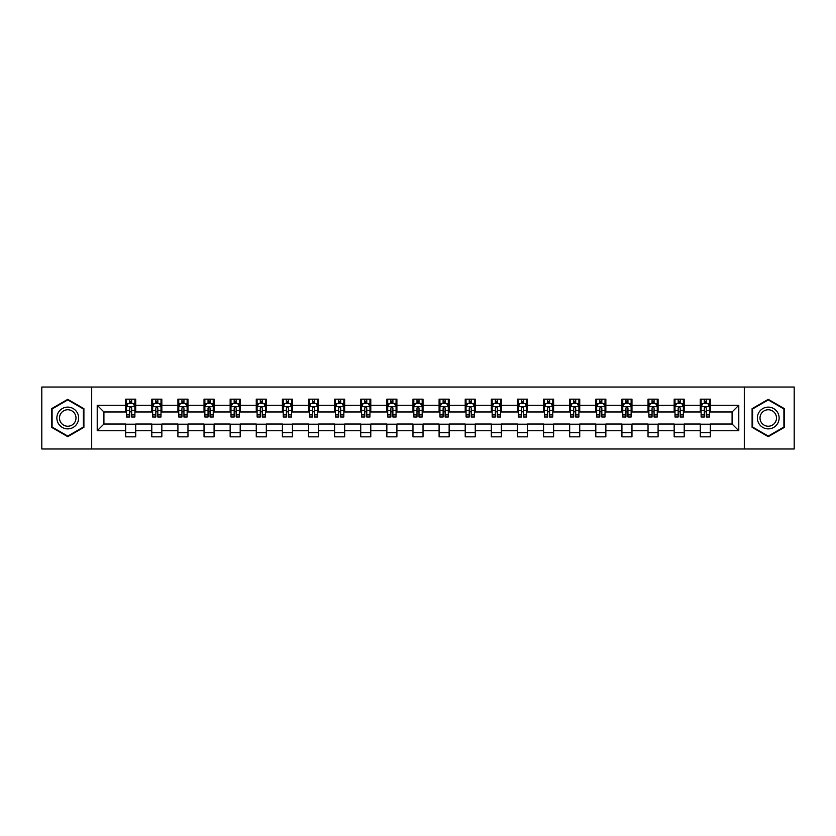 <?xml version="1.0" encoding="UTF-8"?>
<svg xmlns="http://www.w3.org/2000/svg" width="836" height="836" viewBox="0 0 836 836"><rect width="100%" height="100%" fill="white"/><g stroke="black" fill="none" stroke-linecap="round" stroke-linejoin="round"><path stroke-width="1.25" d="M744.312 448.974L794.2 448.974L794.2 387.026L744.312 387.026L744.312 448.974L91.688 448.974L91.688 387.026L41.8 387.026L41.8 448.974L91.688 448.974M744.312 387.026L91.688 387.026M710.318 405.272L710.318 399.169L700.275 399.169L700.275 405.272L684.203 405.272L684.203 399.169L674.161 399.169L674.161 405.272L658.089 405.272L658.089 399.169L648.036 399.169L648.036 405.272L631.964 405.272L631.964 399.169L621.921 399.169L621.921 405.272L605.849 405.272L605.849 399.169L595.807 399.169L595.807 405.272L579.735 405.272L579.735 399.169L569.682 399.169L569.682 405.272L553.61 405.272L553.61 399.169L543.567 399.169L543.567 405.272L527.495 405.272L527.495 399.169L517.453 399.169L517.453 405.272L501.381 405.272L501.381 399.169L491.328 399.169L491.328 405.272L475.256 405.272L475.256 399.169L465.213 399.169L465.213 405.272L449.141 405.272L449.141 399.169L439.099 399.169L439.099 405.272L423.026 405.272L423.026 399.169L412.974 399.169L412.974 405.272L396.901 405.272L396.901 399.169L386.859 399.169L386.859 405.272L370.787 405.272L370.787 399.169L360.744 399.169L360.744 405.272L344.672 405.272L344.672 399.169L334.619 399.169L334.619 405.272L318.547 405.272L318.547 399.169L308.505 399.169L308.505 405.272L292.433 405.272L292.433 399.169L282.39 399.169L282.39 405.272L266.318 405.272L266.318 399.169L256.265 399.169L256.265 405.272L240.193 405.272L240.193 399.169L230.151 399.169L230.151 405.272L214.079 405.272L214.079 399.169L204.036 399.169L204.036 405.272L187.964 405.272L187.964 399.169L177.911 399.169L177.911 405.272L161.839 405.272L161.839 399.169L151.797 399.169L151.797 405.272L135.725 405.272L135.725 399.169L125.682 399.169L125.682 405.272L97.216 405.272L97.216 430.728L103.915 424.03L125.682 424.03L125.682 436.831L135.725 436.831L135.725 424.03L151.797 424.03L151.797 436.831L161.839 436.831L161.839 424.03L177.911 424.03L177.911 436.831L187.964 436.831L187.964 424.03L204.036 424.03L204.036 436.831L214.079 436.831L214.079 424.03L230.151 424.03L230.151 436.831L240.193 436.831L240.193 424.03L256.265 424.03L256.265 436.831L266.318 436.831L266.318 424.03L282.39 424.03L282.39 436.831L292.433 436.831L292.433 424.03L308.505 424.03L308.505 436.831L318.547 436.831L318.547 424.03L334.619 424.03L334.619 436.831L344.672 436.831L344.672 424.03L360.744 424.03L360.744 436.831L370.787 436.831L370.787 424.03L386.859 424.03L386.859 436.831L396.901 436.831L396.901 424.03L412.974 424.03L412.974 436.831L423.026 436.831L423.026 424.03L439.099 424.03L439.099 436.831L449.141 436.831L449.141 424.03L465.213 424.03L465.213 436.831L475.256 436.831L475.256 424.03L491.328 424.03L491.328 436.831L501.381 436.831L501.381 424.03L517.453 424.03L517.453 436.831L527.495 436.831L527.495 424.03L543.567 424.03L543.567 436.831L553.61 436.831L553.61 424.03L569.682 424.03L569.682 436.831L579.735 436.831L579.735 424.03L595.807 424.03L595.807 436.831L605.849 436.831L605.849 424.03L621.921 424.03L621.921 436.831L631.964 436.831L631.964 424.03L648.036 424.03L648.036 436.831L658.089 436.831L658.089 424.03L674.161 424.03L674.161 436.831L684.203 436.831L684.203 424.03L700.275 424.03L700.275 436.831L710.318 436.831L710.318 424.03L732.085 424.03L732.085 411.97L710.318 411.97L710.318 405.272L738.784 405.272L738.784 430.728L710.318 430.728M700.275 430.728L684.203 430.728M674.161 430.728L658.089 430.728M648.036 430.728L631.964 430.728M621.921 430.728L605.849 430.728M595.807 430.728L579.735 430.728M569.682 430.728L553.61 430.728M543.567 430.728L527.495 430.728M517.453 430.728L501.381 430.728M491.328 430.728L475.256 430.728M465.213 430.728L449.141 430.728M439.099 430.728L423.026 430.728M412.974 430.728L396.901 430.728M386.859 430.728L370.787 430.728M360.744 430.728L344.672 430.728M334.619 430.728L318.547 430.728M308.505 430.728L292.433 430.728M282.39 430.728L266.318 430.728M256.265 430.728L240.193 430.728M230.151 430.728L214.079 430.728M204.036 430.728L187.964 430.728M177.911 430.728L161.839 430.728M151.797 430.728L135.725 430.728M125.682 430.728L97.216 430.728M700.275 405.272L700.275 411.97L684.203 411.97L684.203 405.272M674.161 405.272L674.161 411.97L658.089 411.97L658.089 405.272M648.036 405.272L648.036 411.97L631.964 411.97L631.964 405.272M621.921 405.272L621.921 411.97L605.849 411.97L605.849 405.272M595.807 405.272L595.807 411.97L579.735 411.97L579.735 405.272M569.682 405.272L569.682 411.97L553.61 411.97L553.61 405.272M543.567 405.272L543.567 411.97L527.495 411.97L527.495 405.272M517.453 405.272L517.453 411.97L501.381 411.97L501.381 405.272M491.328 405.272L491.328 411.97L475.256 411.97L475.256 405.272M465.213 405.272L465.213 411.97L449.141 411.97L449.141 405.272M439.099 405.272L439.099 411.97L423.026 411.97L423.026 405.272M412.974 405.272L412.974 411.97L396.901 411.97L396.901 405.272M386.859 405.272L386.859 411.97L370.787 411.97L370.787 405.272M360.744 405.272L360.744 411.97L344.672 411.97L344.672 405.272M334.619 405.272L334.619 411.97L318.547 411.97L318.547 405.272M308.505 405.272L308.505 411.97L292.433 411.97L292.433 405.272M282.39 405.272L282.39 411.97L266.318 411.97L266.318 405.272M256.265 405.272L256.265 411.97L240.193 411.97L240.193 405.272M230.151 405.272L230.151 411.97L214.079 411.97L214.079 405.272M204.036 405.272L204.036 411.97L187.964 411.97L187.964 405.272M177.911 405.272L177.911 411.97L161.839 411.97L161.839 405.272M151.797 405.272L151.797 411.97L135.725 411.97L135.725 405.272M125.682 405.272L125.682 411.97L103.915 411.97L97.216 405.272M103.915 411.97L103.915 424.03M738.784 430.728L732.085 424.03M732.085 411.97L738.784 405.272M125.682 403.349L126.518 403.349M129.695 403.349L131.701 403.349M134.889 403.349L135.725 403.349M125.682 411.803L126.518 411.803M129.695 411.803L131.701 411.803M134.889 411.803L135.725 411.803M125.682 424.197L135.725 424.197M125.682 432.651L135.725 432.651M151.797 424.197L161.839 424.197M151.797 432.651L161.839 432.651M151.797 403.349L152.633 403.349M155.82 403.349L157.826 403.349M161.003 403.349L161.839 403.349M151.797 411.803L152.633 411.803M155.82 411.803L157.826 411.803M161.003 411.803L161.839 411.803M177.911 424.197L187.964 424.197M177.911 432.651L187.964 432.651M177.911 403.349L178.747 403.349M181.934 403.349L183.941 403.349M187.128 403.349L187.964 403.349M177.911 411.803L178.747 411.803M181.934 411.803L183.941 411.803M187.128 411.803L187.964 411.803M204.036 424.197L214.079 424.197M204.036 432.651L214.079 432.651M204.036 403.349L204.872 403.349M208.049 403.349L210.055 403.349M213.243 403.349L214.079 403.349M204.036 411.803L204.872 411.803M208.049 411.803L210.055 411.803M213.243 411.803L214.079 411.803M230.151 424.197L240.193 424.197M230.151 432.651L240.193 432.651M230.151 403.349L230.987 403.349M234.174 403.349L236.18 403.349M239.357 403.349L240.193 403.349M230.151 411.803L230.987 411.803M234.174 411.803L236.18 411.803M239.357 411.803L240.193 411.803M256.265 424.197L266.318 424.197M256.265 432.651L266.318 432.651M256.265 403.349L257.101 403.349M260.289 403.349L262.295 403.349M265.482 403.349L266.318 403.349M256.265 411.803L257.101 411.803M260.289 411.803L262.295 411.803M265.482 411.803L266.318 411.803M282.39 424.197L292.433 424.197M282.39 432.651L292.433 432.651M282.39 403.349L283.226 403.349M286.403 403.349L288.41 403.349M291.597 403.349L292.433 403.349M282.39 411.803L283.226 411.803M286.403 411.803L288.41 411.803M291.597 411.803L292.433 411.803M308.505 424.197L318.547 424.197M308.505 432.651L318.547 432.651M308.505 403.349L309.341 403.349M312.528 403.349L314.535 403.349M317.711 403.349L318.547 403.349M308.505 411.803L309.341 411.803M312.528 411.803L314.535 411.803M317.711 411.803L318.547 411.803M334.619 424.197L344.672 424.197M334.619 432.651L344.672 432.651M334.619 403.349L335.455 403.349M338.643 403.349L340.649 403.349M343.836 403.349L344.672 403.349M334.619 411.803L335.455 411.803M338.643 411.803L340.649 411.803M343.836 411.803L344.672 411.803M360.744 424.197L370.787 424.197M360.744 432.651L370.787 432.651M360.744 403.349L361.58 403.349M364.757 403.349L366.764 403.349M369.951 403.349L370.787 403.349M360.744 411.803L361.58 411.803M364.757 411.803L366.764 411.803M369.951 411.803L370.787 411.803M386.859 424.197L396.901 424.197M386.859 432.651L396.901 432.651M386.859 403.349L387.695 403.349M390.882 403.349L392.889 403.349M396.065 403.349L396.901 403.349M386.859 411.803L387.695 411.803M390.882 411.803L392.889 411.803M396.065 411.803L396.901 411.803M412.974 424.197L423.026 424.197M412.974 432.651L423.026 432.651M412.974 403.349L413.81 403.349M416.997 403.349L419.003 403.349M422.19 403.349L423.026 403.349M412.974 411.803L413.81 411.803M416.997 411.803L419.003 411.803M422.19 411.803L423.026 411.803M439.099 424.197L449.141 424.197M439.099 432.651L449.141 432.651M439.099 403.349L439.935 403.349M443.111 403.349L445.118 403.349M448.305 403.349L449.141 403.349M439.099 411.803L439.935 411.803M443.111 411.803L445.118 411.803M448.305 411.803L449.141 411.803M465.213 424.197L475.256 424.197M465.213 432.651L475.256 432.651M465.213 403.349L466.049 403.349M469.236 403.349L471.243 403.349M474.42 403.349L475.256 403.349M465.213 411.803L466.049 411.803M469.236 411.803L471.243 411.803M474.42 411.803L475.256 411.803M491.328 424.197L501.381 424.197M491.328 432.651L501.381 432.651M491.328 403.349L492.164 403.349M495.351 403.349L497.357 403.349M500.545 403.349L501.381 403.349M491.328 411.803L492.164 411.803M495.351 411.803L497.357 411.803M500.545 411.803L501.381 411.803M517.453 424.197L527.495 424.197M517.453 432.651L527.495 432.651M517.453 403.349L518.289 403.349M521.465 403.349L523.472 403.349M526.659 403.349L527.495 403.349M517.453 411.803L518.289 411.803M521.465 411.803L523.472 411.803M526.659 411.803L527.495 411.803M543.567 424.197L553.61 424.197M543.567 432.651L553.61 432.651M543.567 403.349L544.403 403.349M547.59 403.349L549.597 403.349M552.774 403.349L553.61 403.349M543.567 411.803L544.403 411.803M547.59 411.803L549.597 411.803M552.774 411.803L553.61 411.803M569.682 424.197L579.735 424.197M569.682 432.651L579.735 432.651M569.682 403.349L570.518 403.349M573.705 403.349L575.711 403.349M578.899 403.349L579.735 403.349M569.682 411.803L570.518 411.803M573.705 411.803L575.711 411.803M578.899 411.803L579.735 411.803M595.807 424.197L605.849 424.197M595.807 432.651L605.849 432.651M595.807 403.349L596.643 403.349M599.82 403.349L601.826 403.349M605.013 403.349L605.849 403.349M595.807 411.803L596.643 411.803M599.82 411.803L601.826 411.803M605.013 411.803L605.849 411.803M621.921 424.197L631.964 424.197M621.921 432.651L631.964 432.651M621.921 403.349L622.757 403.349M625.945 403.349L627.951 403.349M631.128 403.349L631.964 403.349M621.921 411.803L622.757 411.803M625.945 411.803L627.951 411.803M631.128 411.803L631.964 411.803M648.036 424.197L658.089 424.197M648.036 432.651L658.089 432.651M648.036 403.349L648.872 403.349M652.059 403.349L654.065 403.349M657.253 403.349L658.089 403.349M648.036 411.803L648.872 411.803M652.059 411.803L654.065 411.803M657.253 411.803L658.089 411.803M674.161 424.197L684.203 424.197M674.161 432.651L684.203 432.651M674.161 403.349L674.997 403.349M678.174 403.349L680.18 403.349M683.367 403.349L684.203 403.349M674.161 411.803L674.997 411.803M678.174 411.803L680.18 411.803M683.367 411.803L684.203 411.803M700.275 424.197L710.318 424.197M700.275 432.651L710.318 432.651M700.275 403.349L701.111 403.349M704.299 403.349L706.305 403.349M709.482 403.349L710.318 403.349M700.275 411.803L701.111 411.803M704.299 411.803L706.305 411.803M709.482 411.803L710.318 411.803M67.747 436.653L83.903 427.332L83.903 408.668L67.747 399.347L51.592 408.668L51.592 427.332L67.747 436.653M784.408 408.668L768.253 399.347L752.097 408.668L752.097 427.332L768.253 436.653L784.408 427.332L784.408 408.668M131.701 401.343L129.695 401.343M134.889 414.896L131.701 414.896L131.701 416.997L134.889 416.997L134.889 406.787L133.217 403.433L128.19 403.433L126.518 406.787L126.518 416.997L129.695 416.997L129.695 414.896L126.518 414.896M126.518 406.787L126.518 399.169M134.889 406.787L134.889 399.169M129.695 403.433L129.695 399.169M131.701 399.169L131.701 403.433M131.701 414.896L131.701 408.041C131.033 406.745 130.364 406.745 129.695 408.041L129.695 414.896M77.173 423.444A10.878 10.878 0 0 0 73.192 408.574A10.878 10.878 0 0 0 58.321 412.556A10.878 10.878 0 0 0 62.313 427.426A10.878 10.878 0 0 0 77.173 423.444M74.885 422.117A8.235 8.235 0 0 0 71.875 410.863A8.235 8.235 0 0 0 60.61 413.883A8.235 8.235 0 0 0 63.63 425.137A8.235 8.235 0 0 0 74.885 422.117M52.093 427.039L52.093 408.961L67.747 399.921L83.401 408.961L83.401 427.039L67.747 436.078L52.093 427.039M768.253 407.122A10.878 10.878 0 0 0 757.364 418A10.878 10.878 0 0 0 768.253 428.878A10.878 10.878 0 0 0 779.131 418A10.878 10.878 0 0 0 768.253 407.122M768.253 409.765A8.235 8.235 0 0 0 760.008 418A8.235 8.235 0 0 0 768.253 426.235A8.235 8.235 0 0 0 776.487 418A8.235 8.235 0 0 0 768.253 409.765M783.907 427.039L768.253 436.078L752.599 427.039L752.599 408.961L768.253 399.921L783.907 408.961L783.907 427.039M157.826 401.343L155.82 401.343M161.003 414.896L157.826 414.896L157.826 416.997L161.003 416.997L161.003 406.787L159.331 403.433L154.305 403.433L152.633 406.787L152.633 416.997L155.82 416.997L155.82 414.896L152.633 414.896M152.633 406.787L152.633 399.169M161.003 406.787L161.003 399.169M155.82 403.433L155.82 399.169M157.826 399.169L157.826 403.433M157.826 414.896L157.826 408.041C157.158 406.745 156.489 406.745 155.82 408.041L155.82 414.896M183.941 401.343L181.934 401.343M187.128 414.896L183.941 414.896L183.941 416.997L187.128 416.997L187.128 406.787L185.446 403.433L180.43 403.433L178.747 406.787L178.747 416.997L181.934 416.997L181.934 414.896L178.747 414.896M178.747 406.787L178.747 399.169M187.128 406.787L187.128 399.169M181.934 403.433L181.934 399.169M183.941 399.169L183.941 403.433M183.941 414.896L183.941 408.041C183.272 406.745 182.603 406.745 181.934 408.041L181.934 414.896M210.055 401.343L208.049 401.343M213.243 414.896L210.055 414.896L210.055 416.997L213.243 416.997L213.243 406.787L211.571 403.433L206.544 403.433L204.872 406.787L204.872 416.997L208.049 416.997L208.049 414.896L204.872 414.896M204.872 406.787L204.872 399.169M213.243 406.787L213.243 399.169M208.049 403.433L208.049 399.169M210.055 399.169L210.055 403.433M210.055 414.896L210.055 408.041C209.387 406.745 208.718 406.745 208.049 408.041L208.049 414.896M236.18 401.343L234.174 401.343M239.357 414.896L236.18 414.896L236.18 416.997L239.357 416.997L239.357 406.787L237.685 403.433L232.659 403.433L230.987 406.787L230.987 416.997L234.174 416.997L234.174 414.896L230.987 414.896M230.987 406.787L230.987 399.169M239.357 406.787L239.357 399.169M234.174 403.433L234.174 399.169M236.18 399.169L236.18 403.433M236.18 414.896L236.18 408.041C235.512 406.745 234.843 406.745 234.174 408.041L234.174 414.896M262.295 401.343L260.289 401.343M265.482 414.896L262.295 414.896L262.295 416.997L265.482 416.997L265.482 406.787L263.8 403.433L258.784 403.433L257.101 406.787L257.101 416.997L260.289 416.997L260.289 414.896L257.101 414.896M257.101 406.787L257.101 399.169M265.482 406.787L265.482 399.169M260.289 403.433L260.289 399.169M262.295 399.169L262.295 403.433M262.295 414.896L262.295 408.041C261.626 406.745 260.957 406.745 260.289 408.041L260.289 414.896M288.41 401.343L286.403 401.343M291.597 414.896L288.41 414.896L288.41 416.997L291.597 416.997L291.597 406.787L289.925 403.433L284.898 403.433L283.226 406.787L283.226 416.997L286.403 416.997L286.403 414.896L283.226 414.896M283.226 406.787L283.226 399.169M291.597 406.787L291.597 399.169M286.403 403.433L286.403 399.169M288.41 399.169L288.41 403.433M288.41 414.896L288.41 408.041C287.741 406.745 287.072 406.745 286.403 408.041L286.403 414.896M314.535 401.343L312.528 401.343M317.711 414.896L314.535 414.896L314.535 416.997L317.711 416.997L317.711 406.787L316.039 403.433L311.013 403.433L309.341 406.787L309.341 416.997L312.528 416.997L312.528 414.896L309.341 414.896M309.341 406.787L309.341 399.169M317.711 406.787L317.711 399.169M312.528 403.433L312.528 399.169M314.535 399.169L314.535 403.433M314.535 414.896L314.535 408.041C313.866 406.745 313.197 406.745 312.528 408.041L312.528 414.896M340.649 401.343L338.643 401.343M343.836 414.896L340.649 414.896L340.649 416.997L343.836 416.997L343.836 406.787L342.154 403.433L337.138 403.433L335.455 406.787L335.455 416.997L338.643 416.997L338.643 414.896L335.455 414.896M335.455 406.787L335.455 399.169M343.836 406.787L343.836 399.169M338.643 403.433L338.643 399.169M340.649 399.169L340.649 403.433M340.649 414.896L340.649 408.041C339.98 406.745 339.311 406.745 338.643 408.041L338.643 414.896M366.764 401.343L364.757 401.343M369.951 414.896L366.764 414.896L366.764 416.997L369.951 416.997L369.951 406.787L368.279 403.433L363.252 403.433L361.58 406.787L361.58 416.997L364.757 416.997L364.757 414.896L361.58 414.896M361.58 406.787L361.58 399.169M369.951 406.787L369.951 399.169M364.757 403.433L364.757 399.169M366.764 399.169L366.764 403.433M366.764 414.896L366.764 408.041C366.095 406.745 365.426 406.745 364.757 408.041L364.757 414.896M392.889 401.343L390.882 401.343M396.065 414.896L392.889 414.896L392.889 416.997L396.065 416.997L396.065 406.787L394.393 403.433L389.367 403.433L387.695 406.787L387.695 416.997L390.882 416.997L390.882 414.896L387.695 414.896M387.695 406.787L387.695 399.169M396.065 406.787L396.065 399.169M390.882 403.433L390.882 399.169M392.889 399.169L392.889 403.433M392.889 414.896L392.889 408.041C392.22 406.745 391.551 406.745 390.882 408.041L390.882 414.896M419.003 401.343L416.997 401.343M422.19 414.896L419.003 414.896L419.003 416.997L422.19 416.997L422.19 406.787L420.508 403.433L415.492 403.433L413.81 406.787L413.81 416.997L416.997 416.997L416.997 414.896L413.81 414.896M413.81 406.787L413.81 399.169M422.19 406.787L422.19 399.169M416.997 403.433L416.997 399.169M419.003 399.169L419.003 403.433M419.003 414.896L419.003 408.041C418.334 406.745 417.666 406.745 416.997 408.041L416.997 414.896M445.118 401.343L443.111 401.343M448.305 414.896L445.118 414.896L445.118 416.997L448.305 416.997L448.305 406.787L446.633 403.433L441.607 403.433L439.935 406.787L439.935 416.997L443.111 416.997L443.111 414.896L439.935 414.896M439.935 406.787L439.935 399.169M448.305 406.787L448.305 399.169M443.111 403.433L443.111 399.169M445.118 399.169L445.118 403.433M445.118 414.896L445.118 408.041C444.449 406.745 443.78 406.745 443.111 408.041L443.111 414.896M471.243 401.343L469.236 401.343M474.42 414.896L471.243 414.896L471.243 416.997L474.42 416.997L474.42 406.787L472.748 403.433L467.721 403.433L466.049 406.787L466.049 416.997L469.236 416.997L469.236 414.896L466.049 414.896M466.049 406.787L466.049 399.169M474.42 406.787L474.42 399.169M469.236 403.433L469.236 399.169M471.243 399.169L471.243 403.433M471.243 414.896L471.243 408.041C470.574 406.745 469.905 406.745 469.236 408.041L469.236 414.896M497.357 401.343L495.351 401.343M500.545 414.896L497.357 414.896L497.357 416.997L500.545 416.997L500.545 406.787L498.862 403.433L493.846 403.433L492.164 406.787L492.164 416.997L495.351 416.997L495.351 414.896L492.164 414.896M492.164 406.787L492.164 399.169M500.545 406.787L500.545 399.169M495.351 403.433L495.351 399.169M497.357 399.169L497.357 403.433M497.357 414.896L497.357 408.041C496.688 406.745 496.02 406.745 495.351 408.041L495.351 414.896M523.472 401.343L521.465 401.343M526.659 414.896L523.472 414.896L523.472 416.997L526.659 416.997L526.659 406.787L524.987 403.433L519.961 403.433L518.289 406.787L518.289 416.997L521.465 416.997L521.465 414.896L518.289 414.896M518.289 406.787L518.289 399.169M526.659 406.787L526.659 399.169M521.465 403.433L521.465 399.169M523.472 399.169L523.472 403.433M523.472 414.896L523.472 408.041C522.803 406.745 522.134 406.745 521.465 408.041L521.465 414.896M549.597 401.343L547.59 401.343M552.774 414.896L549.597 414.896L549.597 416.997L552.774 416.997L552.774 406.787L551.102 403.433L546.075 403.433L544.403 406.787L544.403 416.997L547.59 416.997L547.59 414.896L544.403 414.896M544.403 406.787L544.403 399.169M552.774 406.787L552.774 399.169M547.59 403.433L547.59 399.169M549.597 399.169L549.597 403.433M549.597 414.896L549.597 408.041C548.928 406.745 548.259 406.745 547.59 408.041L547.59 414.896M575.711 401.343L573.705 401.343M578.899 414.896L575.711 414.896L575.711 416.997L578.899 416.997L578.899 406.787L577.216 403.433L572.2 403.433L570.518 406.787L570.518 416.997L573.705 416.997L573.705 414.896L570.518 414.896M570.518 406.787L570.518 399.169M578.899 406.787L578.899 399.169M573.705 403.433L573.705 399.169M575.711 399.169L575.711 403.433M575.711 414.896L575.711 408.041C575.043 406.745 574.374 406.745 573.705 408.041L573.705 414.896M601.826 401.343L599.82 401.343M605.013 414.896L601.826 414.896L601.826 416.997L605.013 416.997L605.013 406.787L603.341 403.433L598.315 403.433L596.643 406.787L596.643 416.997L599.82 416.997L599.82 414.896L596.643 414.896M596.643 406.787L596.643 399.169M605.013 406.787L605.013 399.169M599.82 403.433L599.82 399.169M601.826 399.169L601.826 403.433M601.826 414.896L601.826 408.041C601.157 406.745 600.488 406.745 599.82 408.041L599.82 414.896M627.951 401.343L625.945 401.343M631.128 414.896L627.951 414.896L627.951 416.997L631.128 416.997L631.128 406.787L629.456 403.433L624.429 403.433L622.757 406.787L622.757 416.997L625.945 416.997L625.945 414.896L622.757 414.896M622.757 406.787L622.757 399.169M631.128 406.787L631.128 399.169M625.945 403.433L625.945 399.169M627.951 399.169L627.951 403.433M627.951 414.896L627.951 408.041C627.282 406.745 626.613 406.745 625.945 408.041L625.945 414.896M654.065 401.343L652.059 401.343M657.253 414.896L654.065 414.896L654.065 416.997L657.253 416.997L657.253 406.787L655.57 403.433L650.554 403.433L648.872 406.787L648.872 416.997L652.059 416.997L652.059 414.896L648.872 414.896M648.872 406.787L648.872 399.169M657.253 406.787L657.253 399.169M652.059 403.433L652.059 399.169M654.065 399.169L654.065 403.433M654.065 414.896L654.065 408.041C653.397 406.745 652.728 406.745 652.059 408.041L652.059 414.896M680.18 401.343L678.174 401.343M683.367 414.896L680.18 414.896L680.18 416.997L683.367 416.997L683.367 406.787L681.695 403.433L676.669 403.433L674.997 406.787L674.997 416.997L678.174 416.997L678.174 414.896L674.997 414.896M674.997 406.787L674.997 399.169M683.367 406.787L683.367 399.169M678.174 403.433L678.174 399.169M680.18 399.169L680.18 403.433M680.18 414.896L680.18 408.041C679.511 406.745 678.842 406.745 678.174 408.041L678.174 414.896M706.305 401.343L704.299 401.343M709.482 414.896L706.305 414.896L706.305 416.997L709.482 416.997L709.482 406.787L707.81 403.433L702.783 403.433L701.111 406.787L701.111 416.997L704.299 416.997L704.299 414.896L701.111 414.896M701.111 406.787L701.111 399.169M709.482 406.787L709.482 399.169M704.299 403.433L704.299 399.169M706.305 399.169L706.305 403.433M706.305 414.896L706.305 408.041C705.636 406.745 704.967 406.745 704.299 408.041L704.299 414.896M134.847 406.704L126.56 406.704M126.518 403.631L128.086 403.631M133.311 403.631L134.889 403.631M129.695 410.413L126.518 410.413M134.889 410.413L131.701 410.413M131.701 402.409L129.695 402.409M160.961 406.704L152.674 406.704M152.633 403.631L154.211 403.631M159.436 403.631L161.003 403.631M155.82 410.413L152.633 410.413M161.003 410.413L157.826 410.413M157.826 402.409L155.82 402.409M187.086 406.704L178.789 406.704M178.747 403.631L180.325 403.631M185.55 403.631L187.128 403.631M181.934 410.413L178.747 410.413M187.128 410.413L183.941 410.413M183.941 402.409L181.934 402.409M213.201 406.704L204.914 406.704M204.872 403.631L206.44 403.631M211.665 403.631L213.243 403.631M208.049 410.413L204.872 410.413M213.243 410.413L210.055 410.413M210.055 402.409L208.049 402.409M239.315 406.704L231.029 406.704M230.987 403.631L232.565 403.631M237.79 403.631L239.357 403.631M234.174 410.413L230.987 410.413M239.357 410.413L236.18 410.413M236.18 402.409L234.174 402.409M265.44 406.704L257.143 406.704M257.101 403.631L258.679 403.631M263.904 403.631L265.482 403.631M260.289 410.413L257.101 410.413M265.482 410.413L262.295 410.413M262.295 402.409L260.289 402.409M291.555 406.704L283.268 406.704M283.226 403.631L284.794 403.631M290.019 403.631L291.597 403.631M286.403 410.413L283.226 410.413M291.597 410.413L288.41 410.413M288.41 402.409L286.403 402.409M317.67 406.704L309.383 406.704M309.341 403.631L310.919 403.631M316.144 403.631L317.711 403.631M312.528 410.413L309.341 410.413M317.711 410.413L314.535 410.413M314.535 402.409L312.528 402.409M343.795 406.704L335.497 406.704M335.455 403.631L337.033 403.631M342.258 403.631L343.836 403.631M338.643 410.413L335.455 410.413M343.836 410.413L340.649 410.413M340.649 402.409L338.643 402.409M369.909 406.704L361.622 406.704M361.58 403.631L363.148 403.631M368.373 403.631L369.951 403.631M364.757 410.413L361.58 410.413M369.951 410.413L366.764 410.413M366.764 402.409L364.757 402.409M396.024 406.704L387.737 406.704M387.695 403.631L389.273 403.631M394.498 403.631L396.065 403.631M390.882 410.413L387.695 410.413M396.065 410.413L392.889 410.413M392.889 402.409L390.882 402.409M422.149 406.704L413.851 406.704M413.81 403.631L415.387 403.631M420.612 403.631L422.19 403.631M416.997 410.413L413.81 410.413M422.19 410.413L419.003 410.413M419.003 402.409L416.997 402.409M448.263 406.704L439.976 406.704M439.935 403.631L441.502 403.631M446.727 403.631L448.305 403.631M443.111 410.413L439.935 410.413M448.305 410.413L445.118 410.413M445.118 402.409L443.111 402.409M474.378 406.704L466.091 406.704M466.049 403.631L467.627 403.631M472.852 403.631L474.42 403.631M469.236 410.413L466.049 410.413M474.42 410.413L471.243 410.413M471.243 402.409L469.236 402.409M500.503 406.704L492.205 406.704M492.164 403.631L493.742 403.631M498.967 403.631L500.545 403.631M495.351 410.413L492.164 410.413M500.545 410.413L497.357 410.413M497.357 402.409L495.351 402.409M526.617 406.704L518.33 406.704M518.289 403.631L519.856 403.631M525.081 403.631L526.659 403.631M521.465 410.413L518.289 410.413M526.659 410.413L523.472 410.413M523.472 402.409L521.465 402.409M552.732 406.704L544.445 406.704M544.403 403.631L545.981 403.631M551.206 403.631L552.774 403.631M547.59 410.413L544.403 410.413M552.774 410.413L549.597 410.413M549.597 402.409L547.59 402.409M578.857 406.704L570.56 406.704M570.518 403.631L572.096 403.631M577.321 403.631L578.899 403.631M573.705 410.413L570.518 410.413M578.899 410.413L575.711 410.413M575.711 402.409L573.705 402.409M604.971 406.704L596.685 406.704M596.643 403.631L598.21 403.631M603.435 403.631L605.013 403.631M599.82 410.413L596.643 410.413M605.013 410.413L601.826 410.413M601.826 402.409L599.82 402.409M631.086 406.704L622.799 406.704M622.757 403.631L624.335 403.631M629.56 403.631L631.128 403.631M625.945 410.413L622.757 410.413M631.128 410.413L627.951 410.413M627.951 402.409L625.945 402.409M657.211 406.704L648.914 406.704M648.872 403.631L650.45 403.631M655.675 403.631L657.253 403.631M652.059 410.413L648.872 410.413M657.253 410.413L654.065 410.413M654.065 402.409L652.059 402.409M683.325 406.704L675.039 406.704M674.997 403.631L676.564 403.631M681.789 403.631L683.367 403.631M678.174 410.413L674.997 410.413M683.367 410.413L680.18 410.413M680.18 402.409L678.174 402.409M709.44 406.704L701.153 406.704M701.111 403.631L702.689 403.631M707.914 403.631L709.482 403.631M704.299 410.413L701.111 410.413M709.482 410.413L706.305 410.413M706.305 402.409L704.299 402.409"/></g></svg>

